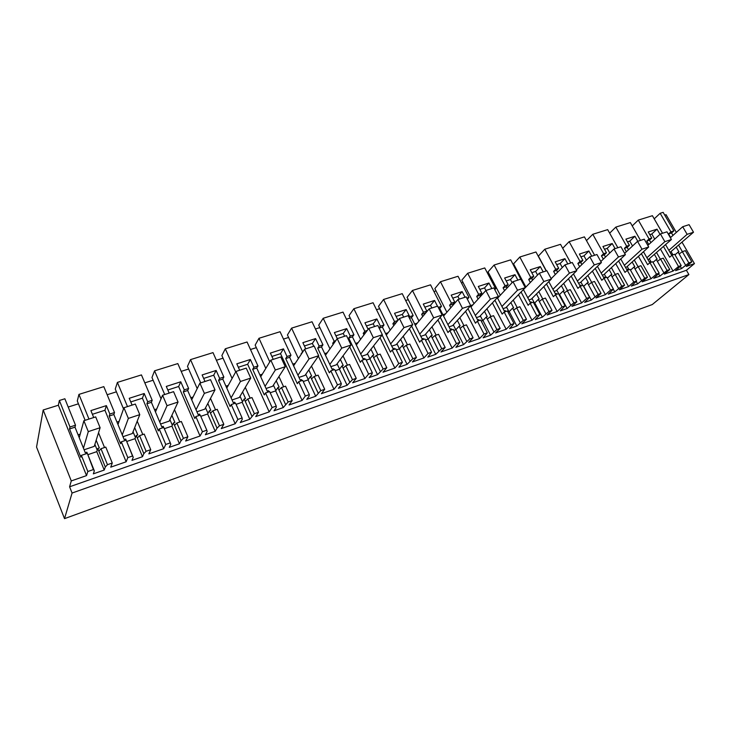 <?xml version="1.0" encoding="UTF-8"?>
<svg xmlns="http://www.w3.org/2000/svg" width="731" height="731" viewBox="0 0 731 731"><rect width="100%" height="100%" fill="white"/><g stroke="black" fill="none" stroke-linecap="round" stroke-linejoin="round"><path stroke-width="1.1" d="M682.041 242.226L694.45 263.617L686.409 270.269L69.6 486.791L71.272 480.925L86.532 475.598L87.839 471.495L93.413 469.567L94.336 470.837L86.843 452.206L85.28 452.736L75.001 427.169L69.509 428.96L80.839 457.231L81.379 455.376L87.839 471.495M59.366 400.487L69.993 426.986L75.512 425.195L64.876 398.77L59.366 400.487L58.37 405.23L43.184 409.99L36.55 447.052L64.52 518.644L652.271 304.553L688.885 274.573L686.409 270.269M664.744 215.115L666.069 214.695L676.339 232.403M688.84 262.895L682.343 251.674L685.349 250.66L691.837 261.862L688.84 262.895L681.575 268.56L675.59 270.653L681.173 265.563L678.514 266.486L673.059 271.073L664.342 274.116L669.76 269.52L667.065 270.461L660.55 259.066L657.37 261.387L656.301 259.514L657.169 259.222L654.492 254.543M647.474 277.259L644.705 278.219L638.163 266.651L640.941 265.709L647.474 277.259L642.156 281.846L651.102 278.73L656.456 274.134L659.188 273.193L653.742 278.273L659.892 276.135L667.065 270.461M611.399 267.647L615.182 274.436L618.033 273.476L624.585 285.2L619.376 289.796L628.559 286.589L633.814 282.002L636.619 281.024L631.319 286.104L637.624 283.902L644.705 278.219M624.585 285.2L621.734 286.186L615.182 274.436L612.057 276.784L610.979 274.856L611.893 274.545L609.188 269.693M601.065 293.369L598.141 294.383L591.562 282.44L594.495 281.453L601.065 293.369L595.975 297.956L605.414 294.666L610.549 290.07L613.428 289.074L608.283 294.145L614.762 291.879L621.734 286.186M576.887 301.757L573.881 302.798L567.293 290.673L570.299 289.65L576.887 301.757L571.925 306.344L581.62 302.963L586.637 298.376L589.606 297.343L584.626 302.396L591.278 300.075L598.141 294.383M552.033 310.383L548.944 311.461L542.338 299.125L545.436 298.084L552.033 310.383L547.199 314.96L557.177 311.488L562.057 306.901L565.109 305.85L560.302 310.885L567.146 308.5L573.881 302.798M526.466 319.255L523.286 320.361L516.671 307.833L519.851 306.755L526.466 319.255L521.779 323.824L532.031 320.251L536.782 315.673L539.917 314.586L535.302 319.611L542.338 317.153L548.944 311.461M500.159 328.393L496.879 329.526L490.254 316.779L493.535 315.673L500.159 328.393L495.618 332.943L506.172 329.27L510.768 324.701L513.994 323.586L509.58 328.584L516.817 326.063L523.286 320.361M473.076 337.786L469.704 338.965L463.07 325.999L466.442 324.856L473.076 337.786L468.699 342.336L479.563 338.544L484.004 333.994L487.321 332.843L483.127 337.823L490.574 335.218L496.879 329.526M445.179 347.472L441.707 348.678L435.064 335.492L438.536 334.314L445.179 347.472L440.985 352.004L452.169 348.102L456.436 343.561L459.854 342.382L455.888 347.326L463.555 344.648L469.704 338.965M416.432 357.45L412.851 358.693L406.217 345.27L409.799 344.054L416.432 357.45L412.43 361.955L423.953 357.943L428.037 353.42L431.555 352.196L427.836 357.112L435.731 354.361L441.707 348.678M386.809 367.73L383.117 369.009L376.474 355.348L380.166 354.096L386.809 367.73L383.007 372.216L394.886 368.077L398.77 363.581L402.397 362.32L398.943 367.2L407.076 364.358L412.851 358.693M356.253 378.338L352.443 379.663L345.809 365.747L349.61 364.449L356.253 378.338L352.671 382.797L364.915 378.53L368.588 374.053L372.335 372.755L371.878 374.309L369.155 377.598L377.543 374.665L383.117 369.009M324.719 389.285L320.79 390.646L314.166 376.465L318.095 375.14L324.719 389.285L321.375 393.707L334.003 389.303L337.448 384.862L341.313 383.519L341.002 385.045L338.444 388.316L347.097 385.292L352.443 379.663M292.172 400.579L288.115 401.986L281.499 387.54L285.556 386.169L292.172 400.579L289.074 404.974L302.113 400.424L305.32 396.019L309.304 394.63L309.14 396.129L306.755 399.373L315.682 396.257L320.79 390.646M258.555 412.247L254.37 413.7L247.763 398.971L251.957 397.554L258.555 412.247L255.731 416.597L269.2 411.9L272.133 407.532L276.254 406.098L276.236 407.569L274.043 410.785L283.262 407.569L288.115 401.986M223.823 424.3L219.483 425.808L212.904 410.795L217.235 409.323L223.823 424.3L221.274 428.613L235.19 423.761L237.849 419.43L242.107 417.958L242.253 419.393L240.271 422.573L249.792 419.256L254.37 413.7M187.894 436.772L183.417 438.326L176.856 423.011L181.343 421.485L187.894 436.772L185.665 441.031L200.056 436.014L202.414 431.738L206.818 430.203L207.138 431.601L205.365 434.753L215.206 431.317L217.034 428.156L219.483 425.808M150.741 449.666L146.099 451.283L139.575 435.649L144.208 434.077L150.741 449.666L148.841 453.878L163.717 448.688L165.754 444.457L170.314 442.876L170.816 444.238L169.281 447.345L179.46 443.799L181.06 440.674L183.417 438.326M112.272 463.025L107.466 464.688L100.979 448.724L105.776 447.098L112.272 463.025L110.728 467.164L126.134 461.791L127.815 457.624L132.53 455.989L133.243 457.304L131.964 460.375L142.481 456.701L143.843 453.622L146.099 451.283M94.336 470.837L93.33 473.852L104.222 470.051L105.31 467.018L107.466 464.688M694.45 263.617L686.327 266.45L691.837 261.862M688.885 274.573L72.067 493.041L69.6 486.791M64.52 518.644L72.067 493.041M126.134 461.791L104.935 410.255L106.379 405.623L109.851 414.038L114.52 412.531L103.811 386.635L78.939 394.393L88.972 419.073M116.412 391.825L107.165 394.74M123.512 408.894L115.26 389.066L117.399 382.404L127.486 406.591M163.717 448.688L142.408 398.176L144.208 393.506L147.689 401.758L152.203 400.286L141.439 374.912L117.399 382.404M153.126 380.23L144.802 382.861M161.048 398.806L151.966 377.525L154.57 370.827L164.713 394.53M200.056 436.014L178.647 386.498L180.767 381.792L184.267 389.879L188.625 388.463L177.816 363.581L154.57 370.827M188.644 369.018L181.197 371.366M197.206 388.609L187.483 366.368L190.517 359.625L200.705 382.87M235.19 423.761L213.708 375.195L216.129 370.462L219.647 378.393L223.86 377.022L213.004 352.616L190.517 359.625M223.028 358.163L216.403 360.255M232.093 378.457L221.868 355.558L225.303 348.788L235.684 371.942M269.2 411.9L247.645 364.257L250.349 359.488L253.876 367.273L257.961 365.948L247.069 341.998L225.303 348.788M256.334 347.654L250.477 349.5M265.81 368.415L255.165 345.096L258.975 338.289L269.776 361.872M302.113 400.424L280.521 353.658L283.482 348.87L287.018 356.509L290.975 355.229L280.064 331.719L258.975 338.289M288.599 337.466L283.482 339.083M298.412 358.537L287.429 334.953L291.596 328.128L302.515 351.474L301.382 354.042M313.727 346.256L312.375 343.396L315.582 338.581L319.127 346.083L322.956 344.84L312.027 321.759L291.596 328.128M319.886 327.589L315.454 328.987M329.983 348.851L318.716 325.121L323.203 318.277L334.14 341.213L332.678 343.287L333.172 344.338M344.612 336.251L343.259 333.437L346.695 328.612L350.25 335.977L353.959 334.771L343.013 312.1L323.203 318.277M350.231 318.003L346.439 319.2M360.566 339.367L349.062 315.582L353.859 308.729L364.806 331.253L363.234 333.336L363.974 334.844M374.574 326.547L373.221 323.778L376.867 318.944L380.422 326.181L384.022 325.012L373.075 302.744L353.859 308.729M379.681 308.71L376.502 309.716M390.217 330.11L378.503 306.326L383.583 299.463L394.539 321.594L392.885 323.687L393.817 325.578M403.64 317.126L402.288 314.412L406.144 309.569L409.689 316.678L413.179 315.536L402.233 293.652L383.583 299.463M408.263 299.683L405.659 300.505M418.973 321.064L407.085 297.343L412.439 290.472L423.386 312.228L421.65 314.321L422.756 316.523M438.271 307.395L441.487 306.344L430.541 284.834L412.439 290.472M436.023 290.92L433.976 291.568M446.888 312.238L434.854 288.617L440.455 281.746L451.402 303.127L449.583 305.229L450.844 307.696M466.817 298.129L468.973 297.426L458.035 276.263L440.455 281.746M463.006 282.404L461.462 282.888M473.99 303.63L461.828 280.137L467.666 273.266L478.604 294.301L476.713 296.402L478.101 299.08M494.512 289.129L495.673 288.754L484.754 267.939L467.666 273.266M489.222 274.125L488.171 274.463M500.315 295.233L488.052 271.895L494.11 265.024L505.03 285.711L503.074 287.822L504.582 290.682M521.404 280.393L510.713 259.852L494.11 265.024M514.725 266.075L514.131 266.267M525.9 287.045L513.555 263.882L519.814 257.02L530.715 277.378L528.696 279.48L530.313 282.495M546.212 270.945L535.96 251.985L519.814 257.02M546.368 270.89L538.363 256.088L544.814 249.225L555.697 269.264L553.614 271.365L555.322 274.518M570.747 262.996L560.522 244.328L544.814 249.225M562.696 248.302L569.129 241.65L579.994 261.369L577.855 263.471L579.646 266.733M594.623 255.265L584.416 236.881L569.129 241.65M586.49 240.618L592.795 234.276L603.632 253.694L601.449 255.795L603.313 259.149M617.859 247.736L607.68 229.635L592.795 234.276M609.663 233.162L615.84 227.094L626.65 246.219L624.42 248.312L626.357 251.747M640.493 240.398L630.341 222.58L615.84 227.094M632.242 225.906L638.291 220.095L649.064 238.946L646.789 241.038L648.781 244.538M662.533 233.262L652.408 215.7L638.291 220.095M654.227 218.852L660.157 213.288L670.903 231.855L668.573 233.938L670.629 237.493M672.968 235.409L671.551 232.97L673.881 230.886L663.145 212.356L660.157 213.288M78.436 403.814L68.202 407.039M85.125 420.316L77.294 400.99L78.939 394.393M678.514 266.486L672.008 255.183L669.651 257.211L663.51 246.53M660.002 234.322L657.032 229.168L651.796 233.993L654.738 239.119M660.513 249.198L673.059 271.073M651.796 233.993L649.786 234.642M657.032 229.168L648.26 231.974L651.75 238.068L649.457 240.161L650.873 242.628M656.612 252.661L660.349 259.203M660.55 259.066L663.245 258.144L669.76 269.52M663.858 272.754L657.37 261.387M659.892 276.135L658.604 273.869M653.039 262.392L656.301 259.514M650.608 262.429L650.133 261.607L649.265 261.899L643.481 251.738M659.188 273.193L652.664 261.735L649.932 262.657L647.62 264.695L641.361 253.666M656.456 274.134L649.932 262.657M637.779 241.285L634.919 236.25L629.775 241.093L627.436 241.842M651.102 278.73L638.41 256.334M632.553 245.991L629.775 241.093M634.919 236.25L625.9 239.138L629.409 245.324L627.161 247.425L628.486 249.764M634.307 260.053L638.072 266.724M641.526 280.521L633.941 267.089L634.837 266.788L632.141 262.018M638.163 266.651L635.011 268.981M637.624 283.902L636.253 281.462M630.506 270.168L633.941 267.089M628.084 270.068L627.609 269.227L626.714 269.529L620.774 258.957M636.619 281.024L630.076 269.392L627.262 270.342L625.005 272.38L618.6 260.967M633.814 282.002L627.262 270.342M615.073 248.631L612.203 243.533L607.178 248.376L604.491 249.244M628.559 286.589L615.721 263.635M609.773 253.008L607.178 248.376M612.203 243.533L602.956 246.493L606.465 252.78L604.272 254.872L605.496 257.074M618.581 288.507L612.057 276.784M614.762 291.879L613.3 289.238M607.37 278.164L610.979 274.856M604.948 277.908L604.473 277.058L603.55 277.369L597.437 266.349M613.428 289.074L606.867 277.259L603.98 278.237L601.768 280.275L595.226 268.451M610.549 290.07L603.98 278.237M591.763 256.188L588.884 251.007L583.968 255.85L580.917 256.837M605.414 294.666L592.402 271.128M586.363 260.19L583.968 255.85M588.884 251.007L579.381 254.05L582.899 260.428L580.752 262.53L581.876 264.567M587.861 275.432L591.699 282.404M595.007 296.704L587.386 282.833L588.327 282.522L585.613 277.57M591.562 282.44L588.464 284.798M591.278 300.075L583.722 286.278L587.386 282.833M581.172 285.967L580.706 285.099L579.756 285.419L573.46 273.906M589.606 297.343L583.027 285.337L580.058 286.342L577.901 288.38L571.194 276.117M586.637 298.376L580.058 286.342M567.804 263.946L564.926 258.683L560.129 263.535L556.693 264.64M581.62 302.963L568.444 278.785M562.303 267.519L560.129 263.535M564.926 258.683L555.158 261.817L558.685 268.295L556.593 270.397L557.598 272.243M563.674 283.436L567.558 290.582M570.783 305.129L563.144 291.039L564.113 290.719L561.381 285.675M567.293 290.673L564.222 293.03M567.146 308.5L559.562 294.483L563.144 291.039M559.562 294.483L559.06 294.657M556.748 294.246L556.273 293.369L555.295 293.698L548.798 281.645M565.109 305.85L558.511 293.652L555.459 294.684L553.358 296.722L546.486 283.957M562.057 306.901L555.459 294.684M543.188 271.923L540.3 266.577L535.631 271.429L531.793 272.672M557.177 311.488L543.809 286.634M537.559 275.011L535.631 271.429M540.3 266.577L530.258 269.794L533.785 276.373L531.757 278.474L532.634 280.101M538.811 291.642L542.749 298.988M545.874 313.791L538.217 299.472L539.213 299.134L536.463 293.999M542.338 299.125L539.295 301.492M542.338 317.153L534.745 302.917L538.217 299.472M534.745 302.917L533.849 303.219M531.629 302.762L531.154 301.866L530.149 302.205L523.423 289.567M539.917 314.586L533.31 302.186L530.167 303.255L528.129 305.293L521.066 291.998M536.782 315.673L530.167 303.255M517.868 280.128L514.98 274.692L510.457 279.553L506.19 280.923M532.031 320.251L518.48 294.675M512.102 282.659L510.457 279.553M514.98 274.692L504.646 277.999L508.191 284.688L506.227 286.79L506.948 288.16M513.244 300.085L517.228 307.641M520.253 322.7L512.586 308.144L513.61 307.806L510.841 302.561M516.671 307.833L513.665 310.2M516.817 326.063L509.215 311.58L512.586 308.144M509.215 311.58L507.926 312.018M505.788 311.516L505.313 310.611L504.28 310.958L497.308 297.663M513.994 323.586L507.378 310.977L504.152 312.073L502.17 314.102L494.914 300.231M510.768 324.701L504.152 312.073M491.826 288.562L488.929 283.034L484.562 287.895L479.856 289.412M506.172 329.27L492.402 302.908M485.914 290.481L484.562 287.895M488.929 283.034L478.312 286.442L481.848 293.241L479.956 295.342L480.514 296.42M486.928 308.756L490.976 316.541M493.891 331.874L486.206 317.071L487.257 316.715L484.479 311.36M490.254 316.779L487.294 319.164M490.574 335.218L482.953 320.507L486.206 317.071M482.953 320.507L481.245 321.083M479.207 320.525L478.723 319.602L477.663 319.968L470.426 305.933M487.321 332.843L480.696 320.023L477.37 321.147L475.461 323.175L467.977 308.646M484.004 333.994L477.37 321.147M465.035 297.243L462.138 291.623L457.926 296.475L452.745 298.147M479.563 338.544L465.565 311.324M459.278 299.107L457.926 296.475M462.138 291.623L451.201 295.123L454.746 302.04L452.918 304.142L453.293 304.873M459.845 317.665L463.957 325.697M466.743 341.313L459.059 326.264L460.146 325.889L457.35 320.425M463.07 325.999L460.146 328.383M463.555 344.648L455.925 329.681L459.059 326.264M455.925 329.681L453.768 330.412M451.831 329.809L451.356 328.868L450.259 329.233L439.706 308.445L438.929 308.701M459.854 342.382L453.22 329.334L449.793 330.494L447.966 332.523L440.226 317.263M456.436 343.561L449.793 330.494M437.449 306.179L434.552 300.459L430.513 305.311L424.839 307.148M452.169 348.102L437.915 319.931M431.866 307.989L430.513 305.311M434.552 300.459L423.286 304.069L426.84 311.104L425.25 313.535M431.948 326.821L436.133 335.127M438.792 351.035L431.107 335.721L432.222 335.346L429.408 329.745M435.064 335.492L432.185 337.877M435.731 354.361L428.101 339.129L431.107 335.721M428.101 339.129L425.469 340.025M423.642 339.358L423.167 338.407L422.043 338.782L411.48 317.638L409.506 318.277M431.555 352.196L424.921 338.928L421.394 340.125L419.64 342.145L411.626 326.063M428.037 353.42L421.394 340.125M423.953 357.943L409.415 328.731M409.689 316.678L409.077 317.428M402.288 314.412L396.092 316.413M406.144 309.569L394.539 313.288L398.011 320.297M403.201 336.233L407.469 344.84M410 361.05L402.306 345.461L403.448 345.078L400.625 339.348M406.217 345.27L403.384 347.664M407.076 364.358L399.446 348.861L402.306 345.461M396.951 343.789L399.446 348.861L396.303 349.93M394.603 349.208L394.128 348.23L392.967 348.623L382.395 327.104L379.151 328.155M402.397 362.32L395.754 348.815L392.127 350.048L390.464 352.059L382.13 335.045M398.77 363.581L392.127 350.048M394.886 368.077L380.029 337.704M380.422 326.181L379.051 327.954M373.221 323.778L366.459 325.962M376.867 318.944L364.915 322.782L368.113 329.343M373.578 345.909L377.927 354.855M380.312 371.375L372.618 355.504L373.806 355.111L370.955 349.244M376.474 355.348L373.705 357.742M377.543 374.665L369.913 358.894L372.618 355.504M369.913 358.894L366.24 360.136M364.668 359.35L364.184 358.364L362.996 358.766L352.433 336.854L348.724 338.06L360.374 362.274L361.946 360.273L368.588 374.053M372.335 372.755L365.692 359.003L361.946 360.273M364.915 378.53L349.701 346.86M350.25 335.977L348.724 338.06M343.259 333.437L335.922 335.803M346.695 328.612L334.369 332.568L337.274 338.636M343.022 355.86L347.472 365.18M349.701 382.021L342.007 365.865L343.232 365.454L340.363 359.433M345.809 365.747L343.095 368.141M347.097 385.292L339.467 369.237L342.007 365.865M339.467 369.237L335.227 370.672M333.793 369.813L333.318 368.808L332.084 369.228L321.53 346.914L317.711 348.157L329.343 372.81L330.823 370.827L337.448 384.862M341.313 383.519L334.679 369.511L330.823 370.827M334.003 389.303L318.387 356.152M319.127 346.083L317.711 348.157M312.375 343.396L304.416 345.964M315.582 338.581L302.872 342.656L305.768 348.842M311.488 366.076L316.057 375.825M318.113 393.004L310.437 376.547L311.689 376.127L308.802 369.941M314.166 376.465L311.516 378.868M315.682 396.257L308.062 379.901L310.437 376.547M308.062 379.901L303.228 381.536M301.94 380.613L301.455 379.59L300.185 380.019L289.65 357.295L285.711 358.574L297.325 383.693L298.696 381.71L305.32 396.019M309.304 394.63L302.68 380.358L298.696 381.71M287.018 356.509L285.711 358.574M280.521 353.658L271.905 356.436M283.482 348.87L270.36 353.082L273.248 359.369M278.931 376.575L283.628 386.818M285.51 404.344L277.844 387.576L279.141 387.138L276.227 380.769M281.499 387.54L278.922 389.943M283.262 407.569L275.66 390.902L277.844 387.576M275.66 390.902L270.187 392.757M269.054 391.761L268.579 390.71L267.263 391.158L256.745 368.004L252.679 369.329L264.275 394.923L265.527 392.958L272.133 407.532M276.254 406.098L269.648 391.56L265.527 392.958M253.876 367.273L252.679 369.329M247.645 364.257L238.333 367.264M250.349 359.488L236.798 363.837L239.677 370.251M245.287 387.357L250.148 398.167M251.839 416.058L244.191 398.962L245.534 398.514L242.591 391.944M247.763 398.971L245.269 401.374M249.792 419.256L242.199 402.269L244.191 398.962M242.199 402.269L236.058 404.353M235.09 403.274L234.614 402.205L233.253 402.662L222.772 379.06L218.569 380.431L230.128 406.518L231.261 404.572L237.849 419.43M242.107 417.958L235.519 403.128L231.261 404.572M219.647 378.393L218.569 380.431M213.708 375.195L203.657 378.439M216.129 370.462L202.121 374.948L205 381.481M210.501 398.395L215.554 409.89M217.034 428.156L209.413 410.731L210.802 410.265L207.823 403.466M212.904 410.795L210.491 413.189M215.206 431.317L207.641 414.002L209.413 410.731M207.641 414.002L200.787 416.332M199.992 415.171L199.517 414.075L198.119 414.55L187.666 390.491L183.326 391.907L194.839 418.507L195.844 416.579L202.414 431.738M206.818 430.203L200.239 415.08L195.844 416.579M184.267 389.879L183.326 391.907M178.647 386.498L167.819 389.988M180.767 381.792L166.293 386.425L169.153 393.095M174.508 409.68L179.799 422.015M181.06 440.674L173.466 422.893L174.901 422.408L171.876 415.345M176.856 423.011L174.535 425.405M179.46 443.799L171.922 426.136L173.466 422.893M171.922 426.136L164.301 428.722M163.707 427.471L163.232 426.356L161.779 426.849L151.381 402.306L146.894 403.768L158.353 430.897L159.212 428.987L165.754 444.457M170.314 442.876L163.762 427.443L159.212 428.987M147.689 401.758L146.894 403.768M142.408 398.176L130.748 401.94M144.208 393.506L129.232 398.304L132.083 405.102M137.218 421.166L142.81 434.552M143.843 453.622L136.286 435.475L137.766 434.972L134.687 427.598M139.575 435.649L137.346 438.033M142.481 456.701L134.988 438.682L136.286 435.475M134.988 438.682L126.701 441.497M133.243 457.304L125.695 439.057L124.197 439.569L113.844 414.523L109.202 416.04L120.606 443.726L121.309 441.835L127.815 457.624M132.53 455.989L126.755 441.634M126.024 440.236L121.309 441.835M109.851 414.038L109.202 416.04M104.935 410.255L92.398 414.294M106.379 405.623L90.891 410.594L93.714 417.529M98.53 432.761L104.542 447.518M105.31 467.018L97.799 448.496L99.334 447.975L96.181 440.208M100.979 448.724L98.859 451.109M104.222 470.051L96.775 451.657L97.799 448.496M96.775 451.657L87.839 454.691M93.413 469.567L87.894 454.828M86.943 453.485L81.379 455.376M58.37 405.23L86.532 475.598M69.993 426.986L69.509 428.96M43.184 409.99L71.272 480.925M678.633 245.196L682.37 251.665M685.623 265.189L678.085 252.149L678.935 251.866L676.266 247.252M682.343 251.674L679.154 253.986M681.575 268.56L680.36 266.459M674.987 254.827L678.085 252.149M672.547 255L672.072 254.178L671.222 254.47L665.594 244.684M681.173 265.563L674.667 254.278L672.008 255.183M114.52 412.531L113.844 414.523M133.042 431.793L135.445 437.558M152.203 400.286L151.381 402.306M169.912 419.585L172.333 425.268M188.625 388.463L187.666 390.491M205.557 407.743L208.006 413.344M223.86 377.022L222.772 379.06M240.042 396.257L242.5 401.767M257.961 365.948L256.745 368.004M273.431 385.118L275.898 390.537M290.975 355.229L289.65 357.295M305.768 374.318L308.244 379.645M303.219 351.245L302.515 351.474M322.956 344.84L321.53 346.914M337.101 363.828L339.586 369.073M335.767 340.683L334.14 341.213M353.959 334.771L352.433 336.854M367.483 353.658L369.977 358.811M367.282 330.449L364.806 331.253M384.022 325.012L382.395 327.104M397.828 320.525L394.539 321.594M413.179 315.536L411.48 317.638M425.552 334.195L428.037 339.157M426.84 311.104L423.386 312.228M441.487 306.344L439.706 308.445M453.321 324.884L455.788 329.727M454.746 302.04L451.402 303.127M468.973 297.426L467.383 299.226M480.294 315.829L482.752 320.571M481.848 293.241L478.604 294.301M495.673 288.754L494.814 289.695M506.51 307.029L508.95 311.671M508.191 284.688L505.03 285.711M531.994 298.476L534.416 303.027M533.785 276.373L530.715 277.378M556.775 290.152L559.188 294.611M558.685 268.295L555.697 269.264M580.889 282.056L582.744 285.437M582.899 260.428L579.994 261.369M604.354 274.171L606.2 277.488M606.465 252.78L603.632 253.694M627.207 266.495L629.035 269.748M629.409 245.324L626.65 246.219M649.457 259.012L651.275 262.21M651.75 238.068L649.064 238.946M671.14 251.72L672.949 254.863M673.881 230.886L670.903 231.855M75.512 425.195L75.001 427.169M94.875 444.357L97.241 450.205M649.457 240.161L646.789 241.038M627.161 247.425L624.42 248.312M604.272 254.872L601.449 255.795M580.752 262.53L577.855 263.471M556.593 270.397L553.614 271.365M531.757 278.474L528.696 279.48M506.227 286.79L503.074 287.822M479.956 295.342L476.713 296.402M452.918 304.142L449.583 305.229M425.086 313.206L421.65 314.321M396.165 322.618L392.885 323.687M365.71 332.532L363.234 333.336M334.295 342.757L332.678 343.287M301.857 353.32L301.154 353.548M671.551 232.97L668.573 233.938M116.96 422.052L119.126 421.339M123 436.681L132.357 433.529L139.767 414.651L135.326 404.051L123.923 407.752L128.364 418.415L139.767 414.651M154.506 409.689L156.745 408.949M160.582 424.017L169.199 421.12L178.044 402.041L173.576 391.661L162.565 395.224L167.034 405.678L178.044 402.041M190.809 397.728L193.103 396.979M196.913 411.781L204.835 409.113L215.015 389.87L210.528 379.691L199.892 383.135L204.369 393.369L215.015 389.87M225.925 386.16L228.273 385.392M232.047 399.948L239.32 397.5L250.742 378.101L246.237 368.122L235.958 371.458L240.453 381.481L250.742 378.101M259.907 374.966L262.301 374.181M266.047 388.49L272.7 386.251L285.282 366.715L280.768 356.938L270.817 360.155L275.331 369.996L285.282 366.715M292.82 364.129L295.26 363.325M298.97 377.397L305.037 375.359L318.698 355.714L314.175 346.11L304.553 349.235L309.076 358.884L318.698 355.714M324.701 353.63L327.177 352.808M330.869 366.651L336.379 364.796L351.044 345.05L346.512 335.639L337.201 338.654L341.724 348.12L351.044 345.05M355.604 343.451L358.117 342.62M361.772 356.244L366.77 354.562L382.368 334.734L377.845 325.487L368.817 328.411L373.34 337.704L382.368 334.734M385.575 333.574L388.124 332.742M391.752 346.147L396.257 344.63L412.723 324.738L408.19 315.655L399.446 318.488L403.978 327.616L412.723 324.738M414.66 323.997L417.237 323.148M420.828 336.351L424.866 334.99L442.154 315.043L437.622 306.125L429.143 308.866L433.666 317.839L442.154 315.043M442.876 314.705L445.481 313.846M449.044 326.839L452.653 325.624L470.691 305.64L466.168 296.877L457.935 299.536L462.467 308.345L470.691 305.64M470.654 305.558L472.92 304.809M476.448 317.61L479.637 316.541L498.387 296.512L493.873 287.904L485.877 290.49L490.4 299.143L498.387 296.512M498.341 296.43L499.565 296.028M503.065 308.646L505.861 307.705L525.269 287.658L520.764 279.187L513.007 281.7L517.521 290.207L525.269 287.658M528.942 299.929L531.355 299.116L551.384 279.059L546.879 270.726L539.35 273.166L543.855 281.536L551.384 279.059M554.089 291.459L556.154 290.764L576.75 270.698L572.263 262.502L564.935 264.878L569.431 273.111L576.75 270.698M578.55 283.217L580.277 282.632L601.412 262.575L596.935 254.516L589.816 256.819L594.294 264.914L601.412 262.575M602.344 275.194L603.76 274.719L625.389 254.671L620.921 246.74L613.994 248.988L618.472 256.956L625.389 254.671M625.508 267.391L626.622 267.025L648.717 246.987L644.258 239.183L637.523 241.367L641.982 249.207L648.717 246.987M648.068 259.797L671.414 239.512L666.974 231.818L660.413 233.947L664.863 241.669L671.414 239.512M670.035 252.396L693.509 232.23L689.086 224.664L682.699 226.729L687.131 234.331L693.509 232.23M78.098 434.854L80.191 434.168M84.102 449.784L94.244 446.367L100.11 427.717L95.688 416.889L83.873 420.718L88.287 431.619L100.11 427.717M670.382 237.721L682.699 226.729M668.856 250.349L687.131 234.331M647.812 245.415L660.413 233.947M646.889 257.732L664.863 241.669M624.639 253.346L637.523 241.367M624.338 265.307L641.982 249.207M600.827 261.515L613.994 248.988M601.174 273.092L618.472 256.956M576.348 269.958L589.816 256.819M577.38 281.088L594.294 264.914M551.174 278.675L564.935 264.878M552.928 289.312L569.431 273.111M523.442 289.595L539.35 273.166M527.791 297.764L543.855 281.536M497.573 298.157L513.007 281.7M501.932 306.463L517.521 290.207M470.956 306.974L485.877 290.49M475.314 315.417L490.4 299.143M443.562 316.048L457.935 299.536M447.929 324.637L462.467 308.345M415.354 325.405L429.143 308.866M419.722 334.14L433.666 317.839M386.297 335.036L399.446 318.488M390.665 343.926L403.978 327.616M356.344 344.977L368.817 328.411M360.712 354.023L373.34 337.704M325.469 355.239L337.201 338.654M329.818 364.449L341.724 348.12M293.606 365.829L304.553 349.235M297.956 375.204L309.076 358.884M260.729 376.767L270.817 360.155M265.07 386.324L275.331 369.996M226.784 388.088L235.958 371.458M231.106 397.828L240.453 381.481M191.714 399.802L199.892 383.135M196.018 409.725L204.369 393.369M155.465 411.946L162.565 395.224M159.76 422.07L167.034 405.678M117.993 424.556L123.923 407.752M122.26 434.872L128.364 418.415M79.231 437.677L83.873 420.718M83.462 448.204L88.287 431.619"/></g></svg>
